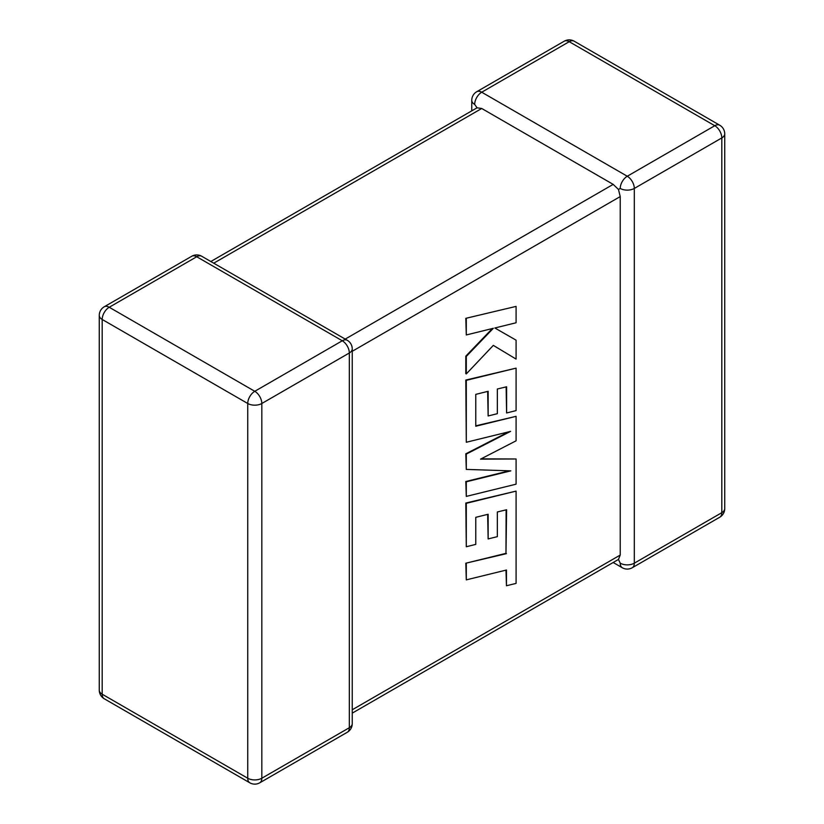 <?xml version="1.0" encoding="UTF-8"?>
<svg xmlns="http://www.w3.org/2000/svg" width="824" height="824" viewBox="0 0 824 824"><rect width="100%" height="100%" fill="white"/><g stroke="black" fill="none" stroke-linecap="round" stroke-linejoin="round"><path stroke-width="1.24" d="M620.225 188.439A9.96 5.747 -60 0 1 627.27 176.243L714.769 125.722L569.219 41.694L481.721 92.216L627.27 176.243A9.96 5.747 -120 0 1 634.315 188.439L634.315 563.183L721.814 512.672L721.814 137.927L634.315 188.439A9.96 5.747 -0 0 1 620.225 188.439L618.474 189.458L620.225 196.576L352.239 351.292M471.761 110.859L471.761 100.343A9.96 5.747 180 0 0 474.676 104.411L477.044 107.81L481.721 108.48L613.18 184.38L618.474 189.458M613.18 562.493L622.285 567.746A9.96 5.747 -60 0 1 620.225 563.183L618.474 559.434L352.239 713.141M352.239 709.773L620.225 555.057L618.474 559.434M620.225 555.057L620.225 196.576M506.111 509.86L505.977 553.357L465.807 563.214L466.291 579.869L506.461 570.012L506.461 585.751L505.977 570.126M506.461 585.751L516.082 583.392L516.082 491.114L466.291 503.32L466.291 546.745L475.767 544.386L475.767 517.328L488.138 514.258L488.138 538.927L497.336 536.651L497.336 511.982L506.595 509.747L505.977 553.357M506.461 553.635L465.807 563.214M466.291 563.492L466.291 579.869M516.082 491.114L465.807 503.042L466.291 546.745M487.654 514.382L488.138 538.927M516.082 458.978L480.516 459.143L516.082 440.819L516.082 416.336L475.767 426.235L475.767 394.366L488.138 391.297L488.138 415.966L497.346 413.689L497.346 389.01L506.606 386.775L506.606 412.968L516.082 410.609L516.082 368.143L466.291 380.338L466.291 442.261L510.612 431.374L466.291 454.086L466.291 469.412L510.829 470.854L466.291 481.793L466.291 496.398L516.082 484.182L516.082 458.978L481.062 458.855M516.082 416.336L475.767 425.833M487.654 391.41L488.138 415.966M506.121 386.899L506.606 412.968M516.082 368.143L465.807 380.06L466.291 442.261M508.635 431.858L465.807 453.808L466.291 469.412M509.397 470.803L465.807 481.515L466.291 496.398M516.082 359.079L516.082 340.168L494.853 327.993L516.082 322.761L516.082 306.394L465.807 318.332L466.291 334.956L493.329 328.302L466.291 356.432L465.807 356.153L465.807 373.643L466.291 373.921L493.329 345.38L516.082 359.079L493.319 345.39M516.082 306.394L465.807 318.332M466.291 318.61L466.291 334.956M492.34 328.539L465.807 356.153M466.291 356.432L466.291 373.921M516.082 340.168L494.853 327.993M481.721 108.48L213.735 263.196M345.204 339.097L613.18 184.38M342.279 340.776L196.73 256.748L109.231 307.259L254.781 391.297L342.279 340.776A9.96 5.747 60 0 1 349.325 352.981L261.826 403.492L261.826 778.237L349.325 727.726L349.325 352.981A9.96 5.747 0 0 0 352.239 348.913A9.96 9.96 0 0 0 347.264 340.281A9.96 5.747 -60 0 0 342.279 340.776M102.186 319.465L102.186 694.21L247.736 778.237L247.736 403.492L102.186 319.465A9.96 5.747 -60 0 1 109.231 307.259A9.96 5.747 60 0 0 104.257 306.775A9.96 9.96 0 0 0 99.271 315.396A9.96 5.747 0 0 0 102.186 319.465M247.736 403.492A9.96 5.747 0 0 0 261.826 403.492A9.96 5.747 60 0 0 254.781 391.297A9.96 5.747 -60 0 0 247.736 403.492M259.766 782.8A9.96 5.747 60 0 0 261.826 778.237A9.96 5.747 180 0 1 247.736 778.237A9.96 5.747 -60 0 0 249.806 782.8A9.96 9.96 0 0 0 259.766 782.8L347.264 732.279A9.96 9.96 0 0 0 352.239 723.657A9.96 5.747 180 0 1 349.325 727.726A9.96 5.747 60 0 1 347.264 732.279M102.186 694.21A9.96 5.747 180 0 1 99.271 690.141A9.96 9.96 0 0 0 104.257 698.773A9.96 5.747 -60 0 1 102.186 694.21M104.257 306.775L191.755 256.254A9.96 5.747 60 0 1 196.73 256.748A9.96 5.747 -60 0 1 201.715 256.254L347.264 340.281M724.729 508.604A9.96 5.747 180 0 1 721.814 512.672A9.96 5.747 -120 0 1 719.743 517.225A9.96 9.96 0 0 0 724.729 508.604L724.729 133.859A9.96 9.96 0 0 0 719.743 125.227A9.96 5.747 -60 0 0 714.769 125.722A9.96 5.747 -120 0 1 721.814 137.927A9.96 5.747 0 0 0 724.729 133.859M622.285 567.746A9.96 9.96 0 0 0 632.245 567.746A9.96 5.747 -120 0 0 634.315 563.183A9.96 5.747 180 0 1 620.225 563.183M574.194 41.2A9.96 9.96 0 0 0 564.234 41.2A9.96 5.747 -120 0 1 569.219 41.694A9.96 5.747 -60 0 1 574.194 41.2L719.743 125.227M474.676 104.411A9.96 5.747 -60 0 1 481.721 92.216A9.96 5.747 -120 0 0 476.736 91.722L564.234 41.2M99.271 315.396L99.271 690.141M104.257 698.773L249.806 782.8M352.239 723.657L352.239 348.913M201.715 256.254A9.96 9.96 0 0 0 191.755 256.254M632.245 567.746L719.743 517.225M476.736 91.722A9.96 9.96 0 0 0 471.761 100.343M477.044 107.81L210.82 261.507"/></g></svg>
